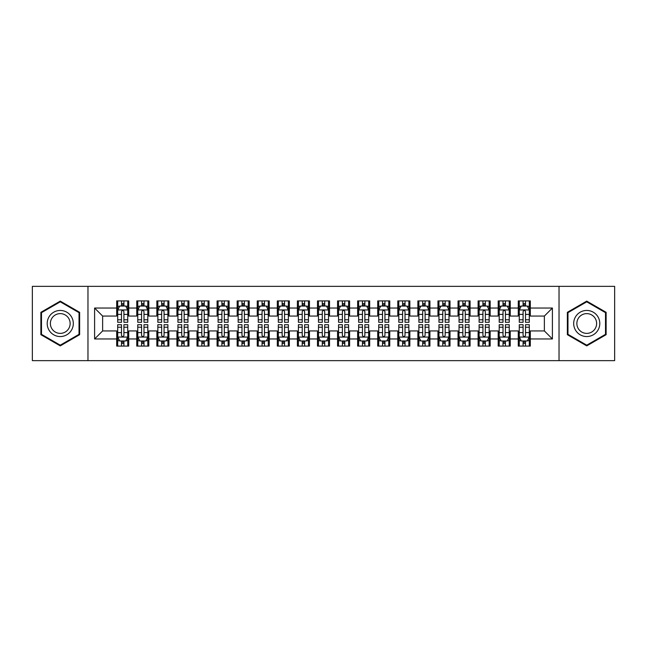 <?xml version="1.0" encoding="UTF-8"?>
<svg xmlns="http://www.w3.org/2000/svg" width="647" height="647" viewBox="0 0 647 647"><rect width="100%" height="100%" fill="white"/><g stroke="black" fill="none" stroke-linecap="round" stroke-linejoin="round"><path stroke-width="0.97" d="M559.032 360.646L614.65 360.646L614.65 286.354L559.032 286.354L559.032 360.646L87.968 360.646L87.968 286.354L32.35 286.354L32.35 360.646L87.968 360.646M559.032 286.354L87.968 286.354M94.599 338.963L94.599 308.037L116.686 308.037L116.686 316.068L102.63 316.068L102.63 330.932L94.599 338.963L116.686 338.963L116.686 346.088L128.729 346.088L128.729 338.963L136.76 338.963L136.76 346.088L148.81 346.088L148.81 338.963L156.841 338.963L156.841 346.088L168.891 346.088L168.891 338.963L176.922 338.963L176.922 346.088L188.973 346.088L188.973 338.963L197.003 338.963L197.003 346.088L209.046 346.088L209.046 338.963L217.077 338.963L217.077 346.088L229.127 346.088L229.127 338.963L237.158 338.963L237.158 346.088L249.208 346.088L249.208 338.963L257.239 338.963L257.239 346.088L269.289 346.088L269.289 338.963L277.32 338.963L277.32 346.088L289.363 346.088L289.363 338.963L297.394 338.963L297.394 346.088L309.444 346.088L309.444 338.963L317.475 338.963L317.475 346.088L329.525 346.088L329.525 338.963L337.556 338.963L337.556 346.088L349.606 346.088L349.606 338.963L357.637 338.963L357.637 346.088L369.68 346.088L369.68 338.963L377.711 338.963L377.711 346.088L389.761 346.088L389.761 338.963L397.792 338.963L397.792 346.088L409.842 346.088L409.842 338.963L417.873 338.963L417.873 346.088L429.923 346.088L429.923 338.963L437.954 338.963L437.954 346.088L449.997 346.088L449.997 338.963L458.027 338.963L458.027 346.088L470.078 346.088L470.078 338.963L478.109 338.963L478.109 346.088L490.159 346.088L490.159 338.963L498.19 338.963L498.19 346.088L510.24 346.088L510.24 338.963L518.271 338.963L518.271 346.088L530.314 346.088L530.314 330.932L544.37 330.932L544.37 316.068L530.314 316.068L530.314 308.037L552.401 308.037L552.401 338.963L530.314 338.963M530.314 308.037L530.314 300.912L518.271 300.912L518.271 308.037L510.24 308.037L510.24 300.912L498.19 300.912L498.19 308.037L490.159 308.037L490.159 300.912L478.109 300.912L478.109 308.037L470.078 308.037L470.078 300.912L458.027 300.912L458.027 308.037L449.997 308.037L449.997 300.912L437.954 300.912L437.954 308.037L429.923 308.037L429.923 300.912L417.873 300.912L417.873 308.037L409.842 308.037L409.842 300.912L397.792 300.912L397.792 308.037L389.761 308.037L389.761 300.912L377.711 300.912L377.711 308.037L369.68 308.037L369.68 300.912L357.637 300.912L357.637 308.037L349.606 308.037L349.606 300.912L337.556 300.912L337.556 308.037L329.525 308.037L329.525 300.912L317.475 300.912L317.475 308.037L309.444 308.037L309.444 300.912L297.394 300.912L297.394 308.037L289.363 308.037L289.363 300.912L277.32 300.912L277.32 308.037L269.289 308.037L269.289 300.912L257.239 300.912L257.239 308.037L249.208 308.037L249.208 300.912L237.158 300.912L237.158 308.037L229.127 308.037L229.127 300.912L217.077 300.912L217.077 308.037L209.046 308.037L209.046 300.912L197.003 300.912L197.003 308.037L188.973 308.037L188.973 300.912L176.922 300.912L176.922 308.037L168.891 308.037L168.891 300.912L156.841 300.912L156.841 308.037L148.81 308.037L148.81 300.912L136.76 300.912L136.76 308.037L128.729 308.037L128.729 300.912L116.686 300.912L116.686 308.037M510.24 338.963L510.24 330.932L518.271 330.932L518.271 338.963M552.401 308.037L544.37 316.068M490.159 338.963L490.159 330.932L498.19 330.932L498.19 338.963M518.271 308.037L518.271 316.068L510.24 316.068L510.24 308.037M470.078 338.963L470.078 330.932L478.109 330.932L478.109 338.963M498.19 308.037L498.19 316.068L490.159 316.068L490.159 308.037M449.997 338.963L449.997 330.932L458.027 330.932L458.027 338.963M478.109 308.037L478.109 316.068L470.078 316.068L470.078 308.037M429.923 338.963L429.923 330.932L437.954 330.932L437.954 338.963M458.027 308.037L458.027 316.068L449.997 316.068L449.997 308.037M409.842 338.963L409.842 330.932L417.873 330.932L417.873 338.963M437.954 308.037L437.954 316.068L429.923 316.068L429.923 308.037M389.761 338.963L389.761 330.932L397.792 330.932L397.792 338.963M417.873 308.037L417.873 316.068L409.842 316.068L409.842 308.037M369.68 338.963L369.68 330.932L377.711 330.932L377.711 338.963M397.792 308.037L397.792 316.068L389.761 316.068L389.761 308.037M349.606 338.963L349.606 330.932L357.637 330.932L357.637 338.963M377.711 308.037L377.711 316.068L369.68 316.068L369.68 308.037M329.525 338.963L329.525 330.932L337.556 330.932L337.556 338.963M357.637 308.037L357.637 316.068L349.606 316.068L349.606 308.037M309.444 338.963L309.444 330.932L317.475 330.932L317.475 338.963M337.556 308.037L337.556 316.068L329.525 316.068L329.525 308.037M289.363 338.963L289.363 330.932L297.394 330.932L297.394 338.963M317.475 308.037L317.475 316.068L309.444 316.068L309.444 308.037M269.289 338.963L269.289 330.932L277.32 330.932L277.32 338.963M297.394 308.037L297.394 316.068L289.363 316.068L289.363 308.037M249.208 338.963L249.208 330.932L257.239 330.932L257.239 338.963M277.32 308.037L277.32 316.068L269.289 316.068L269.289 308.037M229.127 338.963L229.127 330.932L237.158 330.932L237.158 338.963M257.239 308.037L257.239 316.068L249.208 316.068L249.208 308.037M209.046 338.963L209.046 330.932L217.077 330.932L217.077 338.963M237.158 308.037L237.158 316.068L229.127 316.068L229.127 308.037M188.973 338.963L188.973 330.932L197.003 330.932L197.003 338.963M217.077 308.037L217.077 316.068L209.046 316.068L209.046 308.037M168.891 338.963L168.891 330.932L176.922 330.932L176.922 338.963M197.003 308.037L197.003 316.068L188.973 316.068L188.973 308.037M148.81 338.963L148.81 330.932L156.841 330.932L156.841 338.963M176.922 308.037L176.922 316.068L168.891 316.068L168.891 308.037M128.729 338.963L128.729 330.932L136.76 330.932L136.76 338.963M156.841 308.037L156.841 316.068L148.81 316.068L148.81 308.037M102.63 330.932L116.686 330.932L116.686 338.963M136.76 308.037L136.76 316.068L128.729 316.068L128.729 308.037M518.271 305.934L519.274 305.934M529.311 305.934L530.314 305.934M498.19 305.934L499.193 305.934M509.238 305.934L510.24 305.934M478.109 305.934L479.112 305.934M489.156 305.934L490.159 305.934M458.027 305.934L459.038 305.934M469.075 305.934L470.078 305.934M437.954 305.934L438.957 305.934M448.994 305.934L449.997 305.934M417.873 305.934L418.876 305.934M428.912 305.934L429.923 305.934M397.792 305.934L398.795 305.934M408.839 305.934L409.842 305.934M377.711 305.934L378.721 305.934M388.758 305.934L389.761 305.934M357.637 305.934L358.64 305.934M368.677 305.934L369.68 305.934M337.556 305.934L338.559 305.934M348.596 305.934L349.606 305.934M317.475 305.934L318.478 305.934M328.522 305.934L329.525 305.934M297.394 305.934L298.404 305.934M308.441 305.934L309.444 305.934M277.32 305.934L278.323 305.934M288.36 305.934L289.363 305.934M257.239 305.934L258.242 305.934M268.279 305.934L269.289 305.934M237.158 305.934L238.161 305.934M248.205 305.934L249.208 305.934M217.077 305.934L218.088 305.934M228.124 305.934L229.127 305.934M197.003 305.934L198.006 305.934M208.043 305.934L209.046 305.934M176.922 305.934L177.925 305.934M187.962 305.934L188.973 305.934M156.841 305.934L157.844 305.934M167.888 305.934L168.891 305.934M136.76 305.934L137.762 305.934M147.807 305.934L148.81 305.934M116.686 305.934L117.689 305.934M127.726 305.934L128.729 305.934M116.686 341.066L117.689 341.066M127.726 341.066L128.729 341.066M136.76 341.066L137.762 341.066M147.807 341.066L148.81 341.066M156.841 341.066L157.844 341.066M167.888 341.066L168.891 341.066M176.922 341.066L177.925 341.066M187.962 341.066L188.973 341.066M197.003 341.066L198.006 341.066M208.043 341.066L209.046 341.066M217.077 341.066L218.088 341.066M228.124 341.066L229.127 341.066M237.158 341.066L238.161 341.066M248.205 341.066L249.208 341.066M257.239 341.066L258.242 341.066M268.279 341.066L269.289 341.066M277.32 341.066L278.323 341.066M288.36 341.066L289.363 341.066M297.394 341.066L298.404 341.066M308.441 341.066L309.444 341.066M317.475 341.066L318.478 341.066M328.522 341.066L329.525 341.066M337.556 341.066L338.559 341.066M348.596 341.066L349.606 341.066M357.637 341.066L358.64 341.066M368.677 341.066L369.68 341.066M377.711 341.066L378.721 341.066M388.758 341.066L389.761 341.066M397.792 341.066L398.795 341.066M408.839 341.066L409.842 341.066M417.873 341.066L418.876 341.066M428.912 341.066L429.923 341.066M437.954 341.066L438.957 341.066M448.994 341.066L449.997 341.066M458.027 341.066L459.038 341.066M469.075 341.066L470.078 341.066M478.109 341.066L479.112 341.066M489.156 341.066L490.159 341.066M498.19 341.066L499.193 341.066M509.238 341.066L510.24 341.066M518.271 341.066L519.274 341.066M529.311 341.066L530.314 341.066M94.599 308.037L102.63 316.068M544.37 330.932L552.401 338.963M79.638 312.315L60.26 301.122L40.882 312.315L40.882 334.685L60.26 345.878L79.638 334.685L79.638 312.315M567.362 312.315L567.362 334.685L586.74 345.878L606.118 334.685L606.118 312.315L586.74 301.122L567.362 312.315M123.909 303.524L121.499 303.524M127.726 319.78L123.909 319.78L123.909 322.295L127.726 322.295L127.726 310.05L125.72 306.031L119.695 306.031L117.689 310.05L117.689 322.295L121.499 322.295L121.499 319.78L117.689 319.78M117.689 310.05L117.689 300.912M127.726 310.05L127.726 300.912M121.499 306.031L121.499 300.912M123.909 300.912L123.909 306.031M123.909 319.78L123.909 311.555C123.108 310.002 122.307 310.002 121.499 311.555L121.499 319.78M123.909 305.934L121.499 305.934M121.499 343.476L123.909 343.476M117.689 327.22L121.499 327.22L121.499 324.705L117.689 324.705L117.689 336.95L119.695 340.969L125.72 340.969L127.726 336.95L127.726 324.705L123.909 324.705L123.909 327.22L127.726 327.22M127.726 336.95L127.726 346.088M117.689 336.95L117.689 346.088M123.909 340.969L123.909 346.088M121.499 346.088L121.499 340.969M121.499 327.22L121.499 335.445C122.307 336.998 123.108 336.998 123.909 335.445L123.909 327.22M121.499 341.066L123.909 341.066M143.99 303.524L141.58 303.524M147.807 319.78L143.99 319.78L143.99 322.295L147.807 322.295L147.807 310.05L145.801 306.031L139.776 306.031L137.762 310.05L137.762 322.295L141.58 322.295L141.58 319.78L137.762 319.78M137.762 310.05L137.762 300.912M147.807 310.05L147.807 300.912M141.58 306.031L141.58 300.912M143.99 300.912L143.99 306.031M143.99 319.78L143.99 311.555C143.189 310.002 142.389 310.002 141.58 311.555L141.58 319.78M143.99 305.934L141.58 305.934M164.071 303.524L161.661 303.524M167.888 319.78L164.071 319.78L164.071 322.295L167.888 322.295L167.888 310.05L165.875 306.031L159.858 306.031L157.844 310.05L157.844 322.295L161.661 322.295L161.661 319.78L157.844 319.78M157.844 310.05L157.844 300.912M167.888 310.05L167.888 300.912M161.661 306.031L161.661 300.912M164.071 300.912L164.071 306.031M164.071 319.78L164.071 311.555C163.27 310.002 162.462 310.002 161.661 311.555L161.661 319.78M164.071 305.934L161.661 305.934M141.58 343.476L143.99 343.476M137.762 327.22L141.58 327.22L141.58 324.705L137.762 324.705L137.762 336.95L139.776 340.969L145.801 340.969L147.807 336.95L147.807 324.705L143.99 324.705L143.99 327.22L147.807 327.22M147.807 336.95L147.807 346.088M137.762 336.95L137.762 346.088M143.99 340.969L143.99 346.088M141.58 346.088L141.58 340.969M141.58 327.22L141.58 335.445C142.38 336.998 143.189 336.998 143.99 335.445L143.99 327.22M141.58 341.066L143.99 341.066M161.661 343.476L164.071 343.476M157.844 327.22L161.661 327.22L161.661 324.705L157.844 324.705L157.844 336.95L159.858 340.969L165.875 340.969L167.888 336.95L167.888 324.705L164.071 324.705L164.071 327.22L167.888 327.22M167.888 336.95L167.888 346.088M157.844 336.95L157.844 346.088M164.071 340.969L164.071 346.088M161.661 346.088L161.661 340.969M161.661 327.22L161.661 335.445C162.462 336.998 163.262 336.998 164.071 335.445L164.071 327.22M161.661 341.066L164.071 341.066M71.566 316.973A13.053 13.053 0 0 0 53.733 312.194A13.053 13.053 0 0 0 48.954 330.027A13.053 13.053 0 0 0 66.787 334.806A13.053 13.053 0 0 0 71.566 316.973M68.817 318.559A9.883 9.883 0 0 0 55.319 314.943A9.883 9.883 0 0 0 51.703 328.441A9.883 9.883 0 0 0 65.201 332.057A9.883 9.883 0 0 0 68.817 318.559M60.26 345.175L41.489 334.337L41.489 312.663L60.26 301.825L79.031 312.663L79.031 334.337L60.26 345.175M598.046 316.973A13.053 13.053 0 0 0 580.213 312.194A13.053 13.053 0 0 0 575.434 330.027A13.053 13.053 0 0 0 593.267 334.806A13.053 13.053 0 0 0 598.046 316.973M595.297 318.559A9.883 9.883 0 0 0 581.799 314.943A9.883 9.883 0 0 0 578.183 328.441A9.883 9.883 0 0 0 591.682 332.057A9.883 9.883 0 0 0 595.297 318.559M586.74 345.175L567.969 334.337L567.969 312.663L586.74 301.825L605.511 312.663L605.511 334.337L586.74 345.175M184.152 303.524L181.742 303.524M187.962 319.78L184.152 319.78L184.152 322.295L187.962 322.295L187.962 310.05L185.956 306.031L179.931 306.031L177.925 310.05L177.925 322.295L181.742 322.295L181.742 319.78L177.925 319.78M177.925 310.05L177.925 300.912M187.962 310.05L187.962 300.912M181.742 306.031L181.742 300.912M184.152 300.912L184.152 306.031M184.152 319.78L184.152 311.555C183.344 310.002 182.543 310.002 181.742 311.555L181.742 319.78M184.152 305.934L181.742 305.934M204.226 303.524L201.815 303.524M208.043 319.78L204.226 319.78L204.226 322.295L208.043 322.295L208.043 310.05L206.037 306.031L200.012 306.031L198.006 310.05L198.006 322.295L201.815 322.295L201.815 319.78L198.006 319.78M198.006 310.05L198.006 300.912M208.043 310.05L208.043 300.912M201.815 306.031L201.815 300.912M204.226 300.912L204.226 306.031M204.226 319.78L204.226 311.555C203.425 310.002 202.624 310.002 201.815 311.555L201.815 319.78M204.226 305.934L201.815 305.934M181.742 343.476L184.152 343.476M177.925 327.22L181.742 327.22L181.742 324.705L177.925 324.705L177.925 336.95L179.931 340.969L185.956 340.969L187.962 336.95L187.962 324.705L184.152 324.705L184.152 327.22L187.962 327.22M187.962 336.95L187.962 346.088M177.925 336.95L177.925 346.088M184.152 340.969L184.152 346.088M181.742 346.088L181.742 340.969M181.742 327.22L181.742 335.445C182.543 336.998 183.344 336.998 184.152 335.445L184.152 327.22M181.742 341.066L184.152 341.066M201.815 343.476L204.226 343.476M198.006 327.22L201.815 327.22L201.815 324.705L198.006 324.705L198.006 336.95L200.012 340.969L206.037 340.969L208.043 336.95L208.043 324.705L204.226 324.705L204.226 327.22L208.043 327.22M208.043 336.95L208.043 346.088M198.006 336.95L198.006 346.088M204.226 340.969L204.226 346.088M201.815 346.088L201.815 340.969M201.815 327.22L201.815 335.445C202.624 336.998 203.425 336.998 204.226 335.445L204.226 327.22M201.815 341.066L204.226 341.066M224.307 303.524L221.897 303.524M228.124 319.78L224.307 319.78L224.307 322.295L228.124 322.295L228.124 310.05L226.118 306.031L220.093 306.031L218.088 310.05L218.088 322.295L221.897 322.295L221.897 319.78L218.088 319.78M218.088 310.05L218.088 300.912M228.124 310.05L228.124 300.912M221.897 306.031L221.897 300.912M224.307 300.912L224.307 306.031M224.307 319.78L224.307 311.555C223.506 310.002 222.705 310.002 221.897 311.555L221.897 319.78M224.307 305.934L221.897 305.934M221.897 343.476L224.307 343.476M218.088 327.22L221.897 327.22L221.897 324.705L218.088 324.705L218.088 336.95L220.093 340.969L226.118 340.969L228.124 336.95L228.124 324.705L224.307 324.705L224.307 327.22L228.124 327.22M228.124 336.95L228.124 346.088M218.088 336.95L218.088 346.088M224.307 340.969L224.307 346.088M221.897 346.088L221.897 340.969M221.897 327.22L221.897 335.445C222.697 336.998 223.506 336.998 224.307 335.445L224.307 327.22M221.897 341.066L224.307 341.066M244.388 303.524L241.978 303.524M248.205 319.78L244.388 319.78L244.388 322.295L248.205 322.295L248.205 310.05L246.192 306.031L240.174 306.031L238.161 310.05L238.161 322.295L241.978 322.295L241.978 319.78L238.161 319.78M238.161 310.05L238.161 300.912M248.205 310.05L248.205 300.912M241.978 306.031L241.978 300.912M244.388 300.912L244.388 306.031M244.388 319.78L244.388 311.555C243.587 310.002 242.779 310.002 241.978 311.555L241.978 319.78M244.388 305.934L241.978 305.934M241.978 343.476L244.388 343.476M238.161 327.22L241.978 327.22L241.978 324.705L238.161 324.705L238.161 336.95L240.174 340.969L246.192 340.969L248.205 336.95L248.205 324.705L244.388 324.705L244.388 327.22L248.205 327.22M248.205 336.95L248.205 346.088M238.161 336.95L238.161 346.088M244.388 340.969L244.388 346.088M241.978 346.088L241.978 340.969M241.978 327.22L241.978 335.445C242.779 336.998 243.579 336.998 244.388 335.445L244.388 327.22M241.978 341.066L244.388 341.066M264.469 303.524L262.059 303.524M268.279 319.78L264.469 319.78L264.469 322.295L268.279 322.295L268.279 310.05L266.273 306.031L260.248 306.031L258.242 310.05L258.242 322.295L262.059 322.295L262.059 319.78L258.242 319.78M258.242 310.05L258.242 300.912M268.279 310.05L268.279 300.912M262.059 306.031L262.059 300.912M264.469 300.912L264.469 306.031M264.469 319.78L264.469 311.555C263.669 310.002 262.86 310.002 262.059 311.555L262.059 319.78M264.469 305.934L262.059 305.934M284.543 303.524L282.141 303.524M288.36 319.78L284.543 319.78L284.543 322.295L288.36 322.295L288.36 310.05L286.354 306.031L280.329 306.031L278.323 310.05L278.323 322.295L282.141 322.295L282.141 319.78L278.323 319.78M278.323 310.05L278.323 300.912M288.36 310.05L288.36 300.912M282.141 306.031L282.141 300.912M284.543 300.912L284.543 306.031M284.543 319.78L284.543 311.555C283.742 310.002 282.941 310.002 282.141 311.555L282.141 319.78M284.543 305.934L282.141 305.934M304.624 303.524L302.214 303.524M308.441 319.78L304.624 319.78L304.624 322.295L308.441 322.295L308.441 310.05L306.435 306.031L300.41 306.031L298.404 310.05L298.404 322.295L302.214 322.295L302.214 319.78L298.404 319.78M298.404 310.05L298.404 300.912M308.441 310.05L308.441 300.912M302.214 306.031L302.214 300.912M304.624 300.912L304.624 306.031M304.624 319.78L304.624 311.555C303.823 310.002 303.022 310.002 302.214 311.555L302.214 319.78M304.624 305.934L302.214 305.934M324.705 303.524L322.295 303.524M328.522 319.78L324.705 319.78L324.705 322.295L328.522 322.295L328.522 310.05L326.509 306.031L320.491 306.031L318.478 310.05L318.478 322.295L322.295 322.295L322.295 319.78L318.478 319.78M318.478 310.05L318.478 300.912M328.522 310.05L328.522 300.912M322.295 306.031L322.295 300.912M324.705 300.912L324.705 306.031M324.705 319.78L324.705 311.555C323.904 310.002 323.096 310.002 322.295 311.555L322.295 319.78M324.705 305.934L322.295 305.934M344.786 303.524L342.376 303.524M348.596 319.78L344.786 319.78L344.786 322.295L348.596 322.295L348.596 310.05L346.59 306.031L340.565 306.031L338.559 310.05L338.559 322.295L342.376 322.295L342.376 319.78L338.559 319.78M338.559 310.05L338.559 300.912M348.596 310.05L348.596 300.912M342.376 306.031L342.376 300.912M344.786 300.912L344.786 306.031M344.786 319.78L344.786 311.555C343.986 310.002 343.177 310.002 342.376 311.555L342.376 319.78M344.786 305.934L342.376 305.934M364.859 303.524L362.457 303.524M368.677 319.78L364.859 319.78L364.859 322.295L368.677 322.295L368.677 310.05L366.671 306.031L360.646 306.031L358.64 310.05L358.64 322.295L362.457 322.295L362.457 319.78L358.64 319.78M358.64 310.05L358.64 300.912M368.677 310.05L368.677 300.912M362.457 306.031L362.457 300.912M364.859 300.912L364.859 306.031M364.859 319.78L364.859 311.555C364.059 310.002 363.258 310.002 362.457 311.555L362.457 319.78M364.859 305.934L362.457 305.934M384.941 303.524L382.531 303.524M388.758 319.78L384.941 319.78L384.941 322.295L388.758 322.295L388.758 310.05L386.752 306.031L380.727 306.031L378.721 310.05L378.721 322.295L382.531 322.295L382.531 319.78L378.721 319.78M378.721 310.05L378.721 300.912M388.758 310.05L388.758 300.912M382.531 306.031L382.531 300.912M384.941 300.912L384.941 306.031M384.941 319.78L384.941 311.555C384.14 310.002 383.339 310.002 382.531 311.555L382.531 319.78M384.941 305.934L382.531 305.934M405.022 303.524L402.612 303.524M408.839 319.78L405.022 319.78L405.022 322.295L408.839 322.295L408.839 310.05L406.826 306.031L400.808 306.031L398.795 310.05L398.795 322.295L402.612 322.295L402.612 319.78L398.795 319.78M398.795 310.05L398.795 300.912M408.839 310.05L408.839 300.912M402.612 306.031L402.612 300.912M405.022 300.912L405.022 306.031M405.022 319.78L405.022 311.555C404.221 310.002 403.421 310.002 402.612 311.555L402.612 319.78M405.022 305.934L402.612 305.934M425.103 303.524L422.693 303.524M428.912 319.78L425.103 319.78L425.103 322.295L428.912 322.295L428.912 310.05L426.907 306.031L420.882 306.031L418.876 310.05L418.876 322.295L422.693 322.295L422.693 319.78L418.876 319.78M418.876 310.05L418.876 300.912M428.912 310.05L428.912 300.912M422.693 306.031L422.693 300.912M425.103 300.912L425.103 306.031M425.103 319.78L425.103 311.555C424.303 310.002 423.494 310.002 422.693 311.555L422.693 319.78M425.103 305.934L422.693 305.934M262.059 343.476L264.469 343.476M258.242 327.22L262.059 327.22L262.059 324.705L258.242 324.705L258.242 336.95L260.248 340.969L266.273 340.969L268.279 336.95L268.279 324.705L264.469 324.705L264.469 327.22L268.279 327.22M268.279 336.95L268.279 346.088M258.242 336.95L258.242 346.088M264.469 340.969L264.469 346.088M262.059 346.088L262.059 340.969M262.059 327.22L262.059 335.445C262.86 336.998 263.661 336.998 264.469 335.445L264.469 327.22M262.059 341.066L264.469 341.066M282.141 343.476L284.543 343.476M278.323 327.22L282.141 327.22L282.141 324.705L278.323 324.705L278.323 336.95L280.329 340.969L286.354 340.969L288.36 336.95L288.36 324.705L284.543 324.705L284.543 327.22L288.36 327.22M288.36 336.95L288.36 346.088M278.323 336.95L278.323 346.088M284.543 340.969L284.543 346.088M282.141 346.088L282.141 340.969M282.141 327.22L282.141 335.445C282.941 336.998 283.742 336.998 284.543 335.445L284.543 327.22M282.141 341.066L284.543 341.066M302.214 343.476L304.624 343.476M298.404 327.22L302.214 327.22L302.214 324.705L298.404 324.705L298.404 336.95L300.41 340.969L306.435 340.969L308.441 336.95L308.441 324.705L304.624 324.705L304.624 327.22L308.441 327.22M308.441 336.95L308.441 346.088M298.404 336.95L298.404 346.088M304.624 340.969L304.624 346.088M302.214 346.088L302.214 340.969M302.214 327.22L302.214 335.445C303.014 336.998 303.823 336.998 304.624 335.445L304.624 327.22M302.214 341.066L304.624 341.066M322.295 343.476L324.705 343.476M318.478 327.22L322.295 327.22L322.295 324.705L318.478 324.705L318.478 336.95L320.491 340.969L326.509 340.969L328.522 336.95L328.522 324.705L324.705 324.705L324.705 327.22L328.522 327.22M328.522 336.95L328.522 346.088M318.478 336.95L318.478 346.088M324.705 340.969L324.705 346.088M322.295 346.088L322.295 340.969M322.295 327.22L322.295 335.445C323.096 336.998 323.904 336.998 324.705 335.445L324.705 327.22M322.295 341.066L324.705 341.066M342.376 343.476L344.786 343.476M338.559 327.22L342.376 327.22L342.376 324.705L338.559 324.705L338.559 336.95L340.565 340.969L346.59 340.969L348.596 336.95L348.596 324.705L344.786 324.705L344.786 327.22L348.596 327.22M348.596 336.95L348.596 346.088M338.559 336.95L338.559 346.088M344.786 340.969L344.786 346.088M342.376 346.088L342.376 340.969M342.376 327.22L342.376 335.445C343.177 336.998 343.978 336.998 344.786 335.445L344.786 327.22M342.376 341.066L344.786 341.066M362.457 343.476L364.859 343.476M358.64 327.22L362.457 327.22L362.457 324.705L358.64 324.705L358.64 336.95L360.646 340.969L366.671 340.969L368.677 336.95L368.677 324.705L364.859 324.705L364.859 327.22L368.677 327.22M368.677 336.95L368.677 346.088M358.64 336.95L358.64 346.088M364.859 340.969L364.859 346.088M362.457 346.088L362.457 340.969M362.457 327.22L362.457 335.445C363.258 336.998 364.059 336.998 364.859 335.445L364.859 327.22M362.457 341.066L364.859 341.066M382.531 343.476L384.941 343.476M378.721 327.22L382.531 327.22L382.531 324.705L378.721 324.705L378.721 336.95L380.727 340.969L386.752 340.969L388.758 336.95L388.758 324.705L384.941 324.705L384.941 327.22L388.758 327.22M388.758 336.95L388.758 346.088M378.721 336.95L378.721 346.088M384.941 340.969L384.941 346.088M382.531 346.088L382.531 340.969M382.531 327.22L382.531 335.445C383.331 336.998 384.14 336.998 384.941 335.445L384.941 327.22M382.531 341.066L384.941 341.066M402.612 343.476L405.022 343.476M398.795 327.22L402.612 327.22L402.612 324.705L398.795 324.705L398.795 336.95L400.808 340.969L406.826 340.969L408.839 336.95L408.839 324.705L405.022 324.705L405.022 327.22L408.839 327.22M408.839 336.95L408.839 346.088M398.795 336.95L398.795 346.088M405.022 340.969L405.022 346.088M402.612 346.088L402.612 340.969M402.612 327.22L402.612 335.445C403.413 336.998 404.221 336.998 405.022 335.445L405.022 327.22M402.612 341.066L405.022 341.066M422.693 343.476L425.103 343.476M418.876 327.22L422.693 327.22L422.693 324.705L418.876 324.705L418.876 336.95L420.882 340.969L426.907 340.969L428.912 336.95L428.912 324.705L425.103 324.705L425.103 327.22L428.912 327.22M428.912 336.95L428.912 346.088M418.876 336.95L418.876 346.088M425.103 340.969L425.103 346.088M422.693 346.088L422.693 340.969M422.693 327.22L422.693 335.445C423.494 336.998 424.295 336.998 425.103 335.445L425.103 327.22M422.693 341.066L425.103 341.066M445.185 303.524L442.774 303.524M448.994 319.78L445.185 319.78L445.185 322.295L448.994 322.295L448.994 310.05L446.988 306.031L440.963 306.031L438.957 310.05L438.957 322.295L442.774 322.295L442.774 319.78L438.957 319.78M438.957 310.05L438.957 300.912M448.994 310.05L448.994 300.912M442.774 306.031L442.774 300.912M445.185 300.912L445.185 306.031M445.185 319.78L445.185 311.555C444.376 310.002 443.575 310.002 442.774 311.555L442.774 319.78M445.185 305.934L442.774 305.934M442.774 343.476L445.185 343.476M438.957 327.22L442.774 327.22L442.774 324.705L438.957 324.705L438.957 336.95L440.963 340.969L446.988 340.969L448.994 336.95L448.994 324.705L445.185 324.705L445.185 327.22L448.994 327.22M448.994 336.95L448.994 346.088M438.957 336.95L438.957 346.088M445.185 340.969L445.185 346.088M442.774 346.088L442.774 340.969M442.774 327.22L442.774 335.445C443.575 336.998 444.376 336.998 445.185 335.445L445.185 327.22M442.774 341.066L445.185 341.066M465.258 303.524L462.848 303.524M469.075 319.78L465.258 319.78L465.258 322.295L469.075 322.295L469.075 310.05L467.069 306.031L461.044 306.031L459.038 310.05L459.038 322.295L462.848 322.295L462.848 319.78L459.038 319.78M459.038 310.05L459.038 300.912M469.075 310.05L469.075 300.912M462.848 306.031L462.848 300.912M465.258 300.912L465.258 306.031M465.258 319.78L465.258 311.555C464.457 310.002 463.656 310.002 462.848 311.555L462.848 319.78M465.258 305.934L462.848 305.934M462.848 343.476L465.258 343.476M459.038 327.22L462.848 327.22L462.848 324.705L459.038 324.705L459.038 336.95L461.044 340.969L467.069 340.969L469.075 336.95L469.075 324.705L465.258 324.705L465.258 327.22L469.075 327.22M469.075 336.95L469.075 346.088M459.038 336.95L459.038 346.088M465.258 340.969L465.258 346.088M462.848 346.088L462.848 340.969M462.848 327.22L462.848 335.445C463.656 336.998 464.457 336.998 465.258 335.445L465.258 327.22M462.848 341.066L465.258 341.066M485.339 303.524L482.929 303.524M489.156 319.78L485.339 319.78L485.339 322.295L489.156 322.295L489.156 310.05L487.142 306.031L481.125 306.031L479.112 310.05L479.112 322.295L482.929 322.295L482.929 319.78L479.112 319.78M479.112 310.05L479.112 300.912M489.156 310.05L489.156 300.912M482.929 306.031L482.929 300.912M485.339 300.912L485.339 306.031M485.339 319.78L485.339 311.555C484.538 310.002 483.738 310.002 482.929 311.555L482.929 319.78M485.339 305.934L482.929 305.934M482.929 343.476L485.339 343.476M479.112 327.22L482.929 327.22L482.929 324.705L479.112 324.705L479.112 336.95L481.125 340.969L487.142 340.969L489.156 336.95L489.156 324.705L485.339 324.705L485.339 327.22L489.156 327.22M489.156 336.95L489.156 346.088M479.112 336.95L479.112 346.088M485.339 340.969L485.339 346.088M482.929 346.088L482.929 340.969M482.929 327.22L482.929 335.445C483.73 336.998 484.538 336.998 485.339 335.445L485.339 327.22M482.929 341.066L485.339 341.066M505.42 303.524L503.01 303.524M509.238 319.78L505.42 319.78L505.42 322.295L509.238 322.295L509.238 310.05L507.224 306.031L501.199 306.031L499.193 310.05L499.193 322.295L503.01 322.295L503.01 319.78L499.193 319.78M499.193 310.05L499.193 300.912M509.238 310.05L509.238 300.912M503.01 306.031L503.01 300.912M505.42 300.912L505.42 306.031M505.42 319.78L505.42 311.555C504.62 310.002 503.811 310.002 503.01 311.555L503.01 319.78M505.42 305.934L503.01 305.934M503.01 343.476L505.42 343.476M499.193 327.22L503.01 327.22L503.01 324.705L499.193 324.705L499.193 336.95L501.199 340.969L507.224 340.969L509.238 336.95L509.238 324.705L505.42 324.705L505.42 327.22L509.238 327.22M509.238 336.95L509.238 346.088M499.193 336.95L499.193 346.088M505.42 340.969L505.42 346.088M503.01 346.088L503.01 340.969M503.01 327.22L503.01 335.445C503.811 336.998 504.611 336.998 505.42 335.445L505.42 327.22M503.01 341.066L505.42 341.066M525.501 303.524L523.091 303.524M529.311 319.78L525.501 319.78L525.501 322.295L529.311 322.295L529.311 310.05L527.305 306.031L521.28 306.031L519.274 310.05L519.274 322.295L523.091 322.295L523.091 319.78L519.274 319.78M519.274 310.05L519.274 300.912M529.311 310.05L529.311 300.912M523.091 306.031L523.091 300.912M525.501 300.912L525.501 306.031M525.501 319.78L525.501 311.555C524.693 310.002 523.892 310.002 523.091 311.555L523.091 319.78M525.501 305.934L523.091 305.934M523.091 343.476L525.501 343.476M519.274 327.22L523.091 327.22L523.091 324.705L519.274 324.705L519.274 336.95L521.28 340.969L527.305 340.969L529.311 336.95L529.311 324.705L525.501 324.705L525.501 327.22L529.311 327.22M529.311 336.95L529.311 346.088M519.274 336.95L519.274 346.088M525.501 340.969L525.501 346.088M523.091 346.088L523.091 340.969M523.091 327.22L523.091 335.445C523.892 336.998 524.693 336.998 525.501 335.445L525.501 327.22M523.091 341.066L525.501 341.066M127.677 309.945L117.738 309.945M117.689 306.274L119.574 306.274M125.841 306.274L127.726 306.274M121.499 314.393L117.689 314.393M127.726 314.393L123.909 314.393M123.909 304.802L121.499 304.802M117.738 337.055L127.677 337.055M127.726 340.726L125.841 340.726M119.574 340.726L117.689 340.726M123.909 332.607L127.726 332.607M117.689 332.607L121.499 332.607M121.499 342.198L123.909 342.198M147.759 309.945L137.819 309.945M137.762 306.274L139.655 306.274M145.915 306.274L147.807 306.274M141.58 314.393L137.762 314.393M147.807 314.393L143.99 314.393M143.99 304.802L141.58 304.802M167.832 309.945L157.892 309.945M157.844 306.274L159.736 306.274M165.996 306.274L167.888 306.274M161.661 314.393L157.844 314.393M167.888 314.393L164.071 314.393M164.071 304.802L161.661 304.802M137.819 337.055L147.759 337.055M147.807 340.726L145.915 340.726M139.655 340.726L137.762 340.726M143.99 332.607L147.807 332.607M137.762 332.607L141.58 332.607M141.58 342.198L143.99 342.198M157.892 337.055L167.832 337.055M167.888 340.726L165.996 340.726M159.736 340.726L157.844 340.726M164.071 332.607L167.888 332.607M157.844 332.607L161.661 332.607M161.661 342.198L164.071 342.198M187.913 309.945L177.974 309.945M177.925 306.274L179.809 306.274M186.077 306.274L187.962 306.274M181.742 314.393L177.925 314.393M187.962 314.393L184.152 314.393M184.152 304.802L181.742 304.802M207.994 309.945L198.055 309.945M198.006 306.274L199.891 306.274M206.158 306.274L208.043 306.274M201.815 314.393L198.006 314.393M208.043 314.393L204.226 314.393M204.226 304.802L201.815 304.802M177.974 337.055L187.913 337.055M187.962 340.726L186.077 340.726M179.809 340.726L177.925 340.726M184.152 332.607L187.962 332.607M177.925 332.607L181.742 332.607M181.742 342.198L184.152 342.198M198.055 337.055L207.994 337.055M208.043 340.726L206.158 340.726M199.891 340.726L198.006 340.726M204.226 332.607L208.043 332.607M198.006 332.607L201.815 332.607M201.815 342.198L204.226 342.198M228.076 309.945L218.136 309.945M218.088 306.274L219.972 306.274M226.24 306.274L228.124 306.274M221.897 314.393L218.088 314.393M228.124 314.393L224.307 314.393M224.307 304.802L221.897 304.802M218.136 337.055L228.076 337.055M228.124 340.726L226.24 340.726M219.972 340.726L218.088 340.726M224.307 332.607L228.124 332.607M218.088 332.607L221.897 332.607M221.897 342.198L224.307 342.198M248.149 309.945L238.209 309.945M238.161 306.274L240.053 306.274M246.313 306.274L248.205 306.274M241.978 314.393L238.161 314.393M248.205 314.393L244.388 314.393M244.388 304.802L241.978 304.802M238.209 337.055L248.149 337.055M248.205 340.726L246.313 340.726M240.053 340.726L238.161 340.726M244.388 332.607L248.205 332.607M238.161 332.607L241.978 332.607M241.978 342.198L244.388 342.198M268.23 309.945L258.29 309.945M258.242 306.274L260.126 306.274M266.394 306.274L268.279 306.274M262.059 314.393L258.242 314.393M268.279 314.393L264.469 314.393M264.469 304.802L262.059 304.802M288.311 309.945L278.372 309.945M278.323 306.274L280.208 306.274M286.475 306.274L288.36 306.274M282.141 314.393L278.323 314.393M288.36 314.393L284.543 314.393M284.543 304.802L282.141 304.802M308.393 309.945L298.453 309.945M298.404 306.274L300.289 306.274M306.557 306.274L308.441 306.274M302.214 314.393L298.404 314.393M308.441 314.393L304.624 314.393M304.624 304.802L302.214 304.802M328.466 309.945L318.534 309.945M318.478 306.274L320.37 306.274M326.63 306.274L328.522 306.274M322.295 314.393L318.478 314.393M328.522 314.393L324.705 314.393M324.705 304.802L322.295 304.802M348.547 309.945L338.607 309.945M338.559 306.274L340.443 306.274M346.711 306.274L348.596 306.274M342.376 314.393L338.559 314.393M348.596 314.393L344.786 314.393M344.786 304.802L342.376 304.802M368.628 309.945L358.689 309.945M358.64 306.274L360.525 306.274M366.792 306.274L368.677 306.274M362.457 314.393L358.64 314.393M368.677 314.393L364.859 314.393M364.859 304.802L362.457 304.802M388.71 309.945L378.77 309.945M378.721 306.274L380.606 306.274M386.874 306.274L388.758 306.274M382.531 314.393L378.721 314.393M388.758 314.393L384.941 314.393M384.941 304.802L382.531 304.802M408.791 309.945L398.851 309.945M398.795 306.274L400.687 306.274M406.947 306.274L408.839 306.274M402.612 314.393L398.795 314.393M408.839 314.393L405.022 314.393M405.022 304.802L402.612 304.802M428.864 309.945L418.924 309.945M418.876 306.274L420.76 306.274M427.028 306.274L428.912 306.274M422.693 314.393L418.876 314.393M428.912 314.393L425.103 314.393M425.103 304.802L422.693 304.802M258.29 337.055L268.23 337.055M268.279 340.726L266.394 340.726M260.126 340.726L258.242 340.726M264.469 332.607L268.279 332.607M258.242 332.607L262.059 332.607M262.059 342.198L264.469 342.198M278.372 337.055L288.311 337.055M288.36 340.726L286.475 340.726M280.208 340.726L278.323 340.726M284.543 332.607L288.36 332.607M278.323 332.607L282.141 332.607M282.141 342.198L284.543 342.198M298.453 337.055L308.393 337.055M308.441 340.726L306.557 340.726M300.289 340.726L298.404 340.726M304.624 332.607L308.441 332.607M298.404 332.607L302.214 332.607M302.214 342.198L304.624 342.198M318.534 337.055L328.466 337.055M328.522 340.726L326.63 340.726M320.37 340.726L318.478 340.726M324.705 332.607L328.522 332.607M318.478 332.607L322.295 332.607M322.295 342.198L324.705 342.198M338.607 337.055L348.547 337.055M348.596 340.726L346.711 340.726M340.443 340.726L338.559 340.726M344.786 332.607L348.596 332.607M338.559 332.607L342.376 332.607M342.376 342.198L344.786 342.198M358.689 337.055L368.628 337.055M368.677 340.726L366.792 340.726M360.525 340.726L358.64 340.726M364.859 332.607L368.677 332.607M358.64 332.607L362.457 332.607M362.457 342.198L364.859 342.198M378.77 337.055L388.71 337.055M388.758 340.726L386.874 340.726M380.606 340.726L378.721 340.726M384.941 332.607L388.758 332.607M378.721 332.607L382.531 332.607M382.531 342.198L384.941 342.198M398.851 337.055L408.791 337.055M408.839 340.726L406.947 340.726M400.687 340.726L398.795 340.726M405.022 332.607L408.839 332.607M398.795 332.607L402.612 332.607M402.612 342.198L405.022 342.198M418.924 337.055L428.864 337.055M428.912 340.726L427.028 340.726M420.76 340.726L418.876 340.726M425.103 332.607L428.912 332.607M418.876 332.607L422.693 332.607M422.693 342.198L425.103 342.198M448.945 309.945L439.006 309.945M438.957 306.274L440.842 306.274M447.109 306.274L448.994 306.274M442.774 314.393L438.957 314.393M448.994 314.393L445.185 314.393M445.185 304.802L442.774 304.802M439.006 337.055L448.945 337.055M448.994 340.726L447.109 340.726M440.842 340.726L438.957 340.726M445.185 332.607L448.994 332.607M438.957 332.607L442.774 332.607M442.774 342.198L445.185 342.198M469.026 309.945L459.087 309.945M459.038 306.274L460.923 306.274M467.191 306.274L469.075 306.274M462.848 314.393L459.038 314.393M469.075 314.393L465.258 314.393M465.258 304.802L462.848 304.802M459.087 337.055L469.026 337.055M469.075 340.726L467.191 340.726M460.923 340.726L459.038 340.726M465.258 332.607L469.075 332.607M459.038 332.607L462.848 332.607M462.848 342.198L465.258 342.198M489.108 309.945L479.168 309.945M479.112 306.274L481.004 306.274M487.264 306.274L489.156 306.274M482.929 314.393L479.112 314.393M489.156 314.393L485.339 314.393M485.339 304.802L482.929 304.802M479.168 337.055L489.108 337.055M489.156 340.726L487.264 340.726M481.004 340.726L479.112 340.726M485.339 332.607L489.156 332.607M479.112 332.607L482.929 332.607M482.929 342.198L485.339 342.198M509.181 309.945L499.241 309.945M499.193 306.274L501.085 306.274M507.345 306.274L509.238 306.274M503.01 314.393L499.193 314.393M509.238 314.393L505.42 314.393M505.42 304.802L503.01 304.802M499.241 337.055L509.181 337.055M509.238 340.726L507.345 340.726M501.085 340.726L499.193 340.726M505.42 332.607L509.238 332.607M499.193 332.607L503.01 332.607M503.01 342.198L505.42 342.198M529.262 309.945L519.323 309.945M519.274 306.274L521.159 306.274M527.426 306.274L529.311 306.274M523.091 314.393L519.274 314.393M529.311 314.393L525.501 314.393M525.501 304.802L523.091 304.802M519.323 337.055L529.262 337.055M529.311 340.726L527.426 340.726M521.159 340.726L519.274 340.726M525.501 332.607L529.311 332.607M519.274 332.607L523.091 332.607M523.091 342.198L525.501 342.198"/></g></svg>
